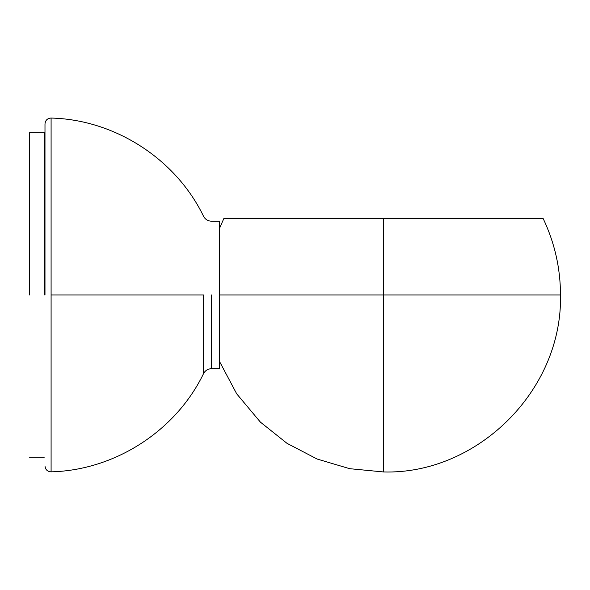<?xml version="1.0" encoding="UTF-8"?>
<svg xmlns="http://www.w3.org/2000/svg" width="590" height="590" viewBox="0 0 590 590"><rect width="100%" height="100%" fill="white"/><g stroke="black" fill="none" stroke-linecap="round" stroke-linejoin="round"><path stroke-width="0.89" d="M44.25 294.948L44.25 132.698L44.25 294.948M29.5 294.948L29.5 132.698L29.5 294.948M51.094 294.948L51.094 118.052L51.094 471.845L51.094 294.948L203.543 294.948L203.543 373.618L203.543 294.948M44.988 294.948L44.988 123.952L44.988 294.948M203.543 352.075L203.543 373.618C175.761 431.025 114.851 470.267 51.094 471.845L50.888 471.845C47.303 471.499 45.334 469.529 44.988 465.945M219.355 294.948L219.355 221.198L219.355 368.698L219.355 294.948L560.5 294.948L383.5 294.948L383.5 471.948C476.351 474.729 562.587 391.259 560.5 294.948C560.426 268.236 554.666 242.807 543.22 218.669L542.557 218.248L224.443 218.248L223.78 218.669L383.5 218.669L383.5 294.948M211.471 294.948L211.471 368.698L211.471 294.948M543.22 218.669L383.5 218.669M44.25 132.698L29.5 132.698M44.25 457.198L29.5 457.198M44.988 123.952C45.334 120.367 47.303 118.398 50.888 118.052L51.094 118.052C114.851 119.63 175.761 158.88 203.543 216.279C205.261 219.421 207.901 221.058 211.471 221.198L219.355 221.198M219.355 368.698L211.471 368.698C207.901 368.839 205.261 370.476 203.543 373.618M257.292 218.602L257.926 218.248M219.355 228.721L223.78 218.669M219.355 361.176L236.693 393.825L260.433 422.16L286.998 443.326L317.118 459.035L349.686 468.689L383.5 471.948"/></g></svg>
